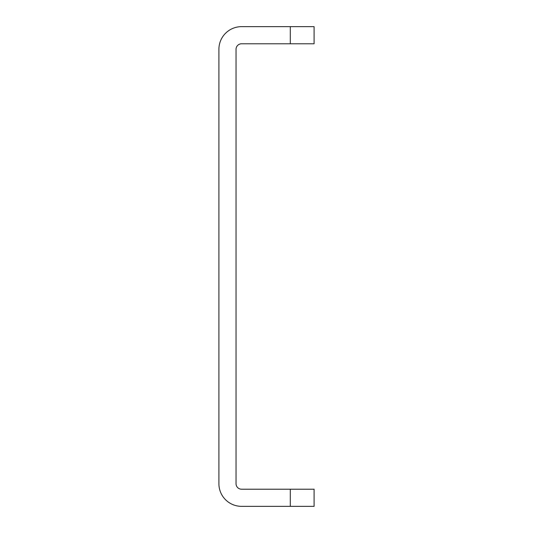 <?xml version="1.0" encoding="UTF-8"?>
<svg xmlns="http://www.w3.org/2000/svg" width="533" height="533" viewBox="0 0 533 533"><rect width="100%" height="100%" fill="white"/><g stroke="black" fill="none" stroke-linecap="round" stroke-linejoin="round"><path stroke-width="0.8" d="M290.298 26.65L290.298 43.786L314.097 43.786L314.097 26.65L241.562 26.65A22.652 22.652 0 0 0 218.903 49.303L218.903 483.697A22.652 22.652 0 0 0 241.562 506.35L290.298 506.35L290.298 489.214L314.097 489.214L314.097 506.35L290.298 506.35M290.298 43.786L241.562 43.786A5.523 5.523 0 0 0 236.039 49.303L236.039 483.697A5.523 5.523 0 0 0 241.562 489.214L290.298 489.214"/></g></svg>
